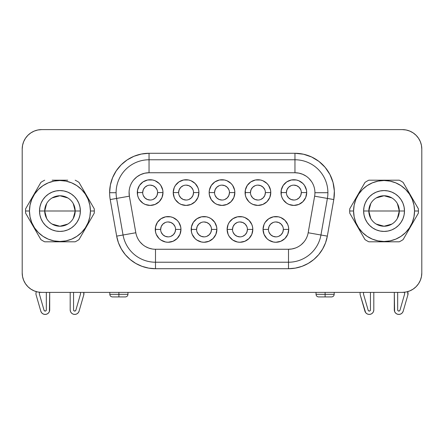 <?xml version="1.0" encoding="UTF-8"?>
<svg xmlns="http://www.w3.org/2000/svg" width="444" height="444" viewBox="0 0 444 444"><rect width="100%" height="100%" fill="white"/><g stroke="black" fill="none" stroke-linecap="round" stroke-linejoin="round"><path stroke-width="0.67" d="M94.311 211L90.421 211A30.481 30.481 0 0 1 59.94 241.475A30.481 30.481 0 0 1 29.465 211L25.574 211A34.371 34.371 0 0 0 25.641 213.198L40.887 239.605A34.371 34.371 0 0 0 44.694 241.802L75.186 241.802A34.371 34.371 0 0 0 78.993 239.605L94.245 213.198A34.371 34.371 0 0 0 94.245 208.802L78.993 182.395A34.371 34.371 0 0 0 75.186 180.192A34.371 34.371 0 0 1 78.993 182.395L94.245 208.802A34.371 34.371 0 0 1 94.245 213.198L78.993 239.605A34.371 34.371 0 0 1 75.186 241.802L44.694 241.802A34.371 34.371 0 0 1 40.887 239.605L25.641 213.198A34.371 34.371 0 0 1 25.641 208.802A34.371 34.371 0 0 0 25.574 211L29.465 211L30.048 216.944L31.785 222.66L34.599 227.933L38.389 232.551L43.007 236.341L48.279 239.155L53.996 240.892L59.94 241.475L65.89 240.892L71.606 239.155L76.873 236.341L81.496 232.551L85.287 227.933L88.101 222.66L89.838 216.944L90.421 211L89.838 205.05L88.101 199.334L85.287 194.067L81.496 189.444L76.873 185.653L71.606 182.839L65.89 181.102L59.94 180.519L53.996 181.102L48.279 182.839L43.007 185.653L38.389 189.444L34.599 194.067L31.785 199.334L30.048 205.05L29.465 211A30.481 30.481 0 0 1 59.94 180.519A30.481 30.481 0 0 1 90.421 211L94.311 211M73.243 203.563L75.18 211A15.24 15.24 0 0 0 59.94 195.76A15.24 15.24 0 0 0 44.705 211L39.516 211A20.43 20.43 0 0 1 59.94 190.57A20.43 20.43 0 0 1 80.37 211L44.705 211A15.24 15.24 0 0 1 59.94 195.76A15.24 15.24 0 0 1 75.18 211L73.243 218.431M46.637 218.431L44.705 211L46.637 203.563M52.098 197.935L59.94 195.76L67.788 197.935M370.757 218.431L368.82 211A15.24 15.24 0 0 0 384.06 226.24A15.24 15.24 0 0 0 399.295 211L404.484 211A20.43 20.43 0 0 1 384.06 231.424A20.43 20.43 0 0 1 363.63 211L399.295 211A15.24 15.24 0 0 1 384.06 226.24A15.24 15.24 0 0 1 368.82 211L370.757 203.563M397.363 203.563L399.295 211L397.363 218.431M391.902 224.065L384.06 226.24L376.212 224.065M36.125 294.938A4.54 4.54 0 0 1 36.069 292.635L36.308 291.636L36.069 292.635A4.54 4.54 0 0 0 36.125 294.938L40.793 311.15L36.125 294.938M39.322 293.678A1.166 1.166 0 0 1 39.35 293.412A1.166 1.166 0 0 0 39.366 294.006L44.034 310.217L44.522 310.872L45.321 311.05L46.037 310.656L46.326 309.895L46.326 292.385L46.326 309.895A1.166 1.166 0 0 1 44.034 310.217L39.366 294.006A1.166 1.166 0 0 1 39.322 293.678M365.628 312.598L364.913 311.15A4.54 4.54 0 0 0 373.809 309.895L373.809 292.385L373.809 309.895L373.526 311.483L372.699 312.87L371.439 313.88L369.908 314.385L368.292 314.324L366.805 313.703L365.628 312.598L360.239 294.938A4.54 4.54 0 0 1 360.184 292.635L360.184 292.635A4.54 4.54 0 0 0 360.239 294.938A4.54 4.54 0 0 1 360.062 293.678M363.436 293.678A1.166 1.166 0 0 1 363.47 293.412A1.166 1.166 0 0 0 363.481 294.006L368.148 310.217L368.637 310.872L369.436 311.05L370.152 310.656L370.44 309.895L370.44 292.385L370.44 309.895A1.166 1.166 0 0 1 368.148 310.217L363.481 294.006A1.166 1.166 0 0 1 363.436 293.678M127.966 292.385L127.966 294.328L118.892 294.328L118.892 296.925L125.375 296.925L112.404 296.925L118.892 296.925L118.892 294.328L127.966 294.328C127.805 295.893 126.94 296.759 125.375 296.925M334.188 292.385L334.188 294.328L325.108 294.328L325.108 296.925L331.596 296.925L318.626 296.925L325.108 296.925L325.108 294.328L334.188 294.328C334.027 295.893 333.161 296.759 331.596 296.925M118.892 292.385L118.892 294.328L118.892 292.385M325.108 292.385L325.108 294.328L325.108 292.385M142.691 192.579L137.307 192.579A12.843 12.843 0 0 1 150.15 179.742A12.843 12.843 0 0 1 162.987 192.579L162.01 197.497L159.224 201.659L155.061 204.445L150.15 205.422L145.232 204.445L143.012 203.258L139.472 199.717L138.284 197.497L137.551 195.088L137.551 190.076L139.472 185.448L143.012 181.907L147.641 179.987L152.653 179.987L155.061 180.719L159.224 183.5L160.822 185.448L162.743 190.076L162.987 192.579L157.603 192.579A7.459 7.459 0 0 0 150.15 185.126A7.459 7.459 0 0 0 142.691 192.579A7.459 7.459 0 0 0 150.15 200.039A7.459 7.459 0 0 0 157.603 192.579L162.987 192.579A12.843 12.843 0 0 1 150.15 205.422A12.843 12.843 0 0 1 137.307 192.579L142.691 192.579A7.459 7.459 0 0 1 150.15 185.126A7.459 7.459 0 0 1 157.603 192.579A7.459 7.459 0 0 1 150.15 200.039A7.459 7.459 0 0 1 142.691 192.579L143.257 189.727L144.872 187.307L147.291 185.692M178.616 192.579L173.232 192.579A12.843 12.843 0 0 1 186.075 179.742A12.843 12.843 0 0 1 198.912 192.579L197.935 197.497L195.155 201.659L190.987 204.445L186.075 205.422L181.158 204.445L178.938 203.258L175.397 199.717L174.209 197.497L173.232 192.579L174.209 187.668L175.397 185.448L178.938 181.907L183.566 179.987L188.578 179.987L190.987 180.719L195.155 183.5L197.935 187.668L198.668 190.076L198.912 192.579L193.529 192.579A7.459 7.459 0 0 0 186.075 185.126A7.459 7.459 0 0 0 178.616 192.579A7.459 7.459 0 0 0 186.075 200.039A7.459 7.459 0 0 0 193.529 192.579L198.912 192.579A12.843 12.843 0 0 1 186.075 205.422A12.843 12.843 0 0 1 173.232 192.579L178.616 192.579A7.459 7.459 0 0 1 186.075 185.126A7.459 7.459 0 0 1 193.529 192.579A7.459 7.459 0 0 1 186.075 200.039A7.459 7.459 0 0 1 178.616 192.579L179.182 189.727L180.802 187.307L183.222 185.692M214.541 192.579L209.157 192.579A12.843 12.843 0 0 1 222 179.742A12.843 12.843 0 0 1 234.843 192.579L233.86 197.497L231.08 201.659L226.912 204.445L222 205.422L217.088 204.445L214.868 203.258L211.322 199.717L209.407 195.088L209.157 192.579L209.407 190.076L211.322 185.448L214.868 181.907L219.497 179.987L224.503 179.987L226.912 180.719L231.08 183.5L232.678 185.448L234.593 190.076L234.843 192.579L229.459 192.579A7.459 7.459 0 0 0 222 185.126A7.459 7.459 0 0 0 214.541 192.579A7.459 7.459 0 0 0 222 200.039A7.459 7.459 0 0 0 229.459 192.579L234.843 192.579A12.843 12.843 0 0 1 222 205.422A12.843 12.843 0 0 1 209.157 192.579L214.541 192.579A7.459 7.459 0 0 1 222 185.126A7.459 7.459 0 0 1 229.459 192.579A7.459 7.459 0 0 1 222 200.039A7.459 7.459 0 0 1 214.541 192.579L215.112 189.727L216.728 187.307L219.147 185.692M250.472 192.579L245.088 192.579A12.843 12.843 0 0 1 257.925 179.742A12.843 12.843 0 0 1 270.768 192.579L269.791 197.497L267.005 201.659L262.842 204.445L257.925 205.422L253.013 204.445L250.793 203.258L248.845 201.659L246.065 197.497L245.332 195.088L245.332 190.076L247.253 185.448L250.793 181.907L255.422 179.987L260.434 179.987L262.842 180.719L267.005 183.5L268.603 185.448L270.518 190.076L270.768 192.579L265.384 192.579A7.459 7.459 0 0 0 257.925 185.126A7.459 7.459 0 0 0 250.472 192.579A7.459 7.459 0 0 0 257.925 200.039A7.459 7.459 0 0 0 265.384 192.579L270.768 192.579A12.843 12.843 0 0 1 257.925 205.422A12.843 12.843 0 0 1 245.088 192.579L250.472 192.579A7.459 7.459 0 0 1 257.925 185.126A7.459 7.459 0 0 1 265.384 192.579A7.459 7.459 0 0 1 257.925 200.039A7.459 7.459 0 0 1 250.472 192.579L251.038 189.727L252.653 187.307L255.072 185.692M286.397 192.579L281.013 192.579A12.843 12.843 0 0 1 293.85 179.742A12.843 12.843 0 0 1 306.693 192.579L305.716 197.497L302.93 201.659L298.768 204.445L293.85 205.422L288.939 204.445L286.719 203.258L283.178 199.717L281.99 197.497L281.257 195.088L281.257 190.076L283.178 185.448L286.719 181.907L291.347 179.987L296.359 179.987L298.768 180.719L302.93 183.5L304.529 185.448L306.449 190.076L306.693 192.579L301.31 192.579A7.459 7.459 0 0 0 293.85 185.126A7.459 7.459 0 0 0 286.397 192.579A7.459 7.459 0 0 0 293.85 200.039A7.459 7.459 0 0 0 301.31 192.579L306.693 192.579A12.843 12.843 0 0 1 293.85 205.422A12.843 12.843 0 0 1 281.013 192.579L286.397 192.579A7.459 7.459 0 0 1 293.85 185.126A7.459 7.459 0 0 1 301.31 192.579A7.459 7.459 0 0 1 293.85 200.039A7.459 7.459 0 0 1 286.397 192.579L286.963 189.727L288.578 187.307L290.998 185.692M268.431 229.415L263.048 229.415A12.843 12.843 0 0 1 275.891 216.578A12.843 12.843 0 0 1 288.728 229.415L287.751 234.327L284.97 238.495L280.802 241.275L275.891 242.258L273.382 242.008L268.759 240.093L266.811 238.495L264.025 234.327L263.048 229.415L264.025 224.503L265.212 222.283L268.759 218.737L273.382 216.822L278.394 216.822L280.802 217.554L284.97 220.335L287.751 224.503L288.483 226.912L288.728 229.415L283.35 229.415A7.459 7.459 0 0 0 275.891 221.956A7.459 7.459 0 0 0 268.431 229.415A7.459 7.459 0 0 0 275.891 236.874A7.459 7.459 0 0 0 283.35 229.415L288.728 229.415A12.843 12.843 0 0 1 275.891 242.258A12.843 12.843 0 0 1 263.048 229.415L268.431 229.415A7.459 7.459 0 0 1 275.891 221.956A7.459 7.459 0 0 1 283.35 229.415A7.459 7.459 0 0 1 275.891 236.874A7.459 7.459 0 0 1 268.431 229.415L268.997 226.562L270.618 224.142L273.038 222.527M232.506 229.415L227.123 229.415A12.843 12.843 0 0 1 239.965 216.578A12.843 12.843 0 0 1 252.803 229.415L251.826 234.327L249.045 238.495L244.877 241.275L239.965 242.258L237.457 242.008L232.828 240.093L229.287 236.547L228.099 234.327L227.123 229.415L228.099 224.503L229.287 222.283L232.828 218.737L237.457 216.822L242.468 216.822L244.877 217.554L249.045 220.335L251.826 224.503L252.558 226.912L252.803 229.415L247.419 229.415A7.459 7.459 0 0 0 239.965 221.956A7.459 7.459 0 0 0 232.506 229.415A7.459 7.459 0 0 0 239.965 236.874A7.459 7.459 0 0 0 247.419 229.415L252.803 229.415A12.843 12.843 0 0 1 239.965 242.258A12.843 12.843 0 0 1 227.123 229.415L232.506 229.415A7.459 7.459 0 0 1 239.965 221.956A7.459 7.459 0 0 1 247.419 229.415A7.459 7.459 0 0 1 239.965 236.874A7.459 7.459 0 0 1 232.506 229.415L233.072 226.562L234.687 224.142L237.107 222.527M196.581 229.415L191.198 229.415A12.843 12.843 0 0 1 204.035 216.578A12.843 12.843 0 0 1 216.877 229.415L215.901 234.327L213.114 238.495L208.952 241.275L204.035 242.258L201.532 242.008L196.903 240.093L194.955 238.495L192.174 234.327L191.442 231.918L191.442 226.912L193.362 222.283L196.903 218.737L201.532 216.822L206.543 216.822L208.952 217.554L211.172 218.737L214.713 222.283L216.628 226.912L216.877 229.415L211.494 229.415A7.459 7.459 0 0 0 204.035 221.956A7.459 7.459 0 0 0 196.581 229.415A7.459 7.459 0 0 0 204.035 236.874A7.459 7.459 0 0 0 211.494 229.415L216.877 229.415A12.843 12.843 0 0 1 204.035 242.258A12.843 12.843 0 0 1 191.198 229.415L196.581 229.415A7.459 7.459 0 0 1 204.035 221.956A7.459 7.459 0 0 1 211.494 229.415A7.459 7.459 0 0 1 204.035 236.874A7.459 7.459 0 0 1 196.581 229.415L197.147 226.562L198.762 224.142L201.182 222.527M160.65 229.415L155.272 229.415A12.843 12.843 0 0 1 168.109 216.578A12.843 12.843 0 0 1 180.952 229.415L179.975 234.327L177.189 238.495L173.027 241.275L168.109 242.258L165.606 242.008L160.978 240.093L159.03 238.495L156.249 234.327L155.517 231.918L155.517 226.912L157.437 222.283L160.978 218.737L165.606 216.822L170.618 216.822L173.027 217.554L177.189 220.335L178.788 222.283L180.702 226.912L180.952 229.415L175.569 229.415A7.459 7.459 0 0 0 168.109 221.956A7.459 7.459 0 0 0 160.65 229.415A7.459 7.459 0 0 0 168.109 236.874A7.459 7.459 0 0 0 175.569 229.415L180.952 229.415A12.843 12.843 0 0 1 168.109 242.258A12.843 12.843 0 0 1 155.272 229.415L160.65 229.415A7.459 7.459 0 0 1 168.109 221.956A7.459 7.459 0 0 1 175.569 229.415A7.459 7.459 0 0 1 168.109 236.874A7.459 7.459 0 0 1 160.65 229.415L161.222 226.562L162.837 224.142L165.257 222.527M306.049 176.102L302.597 174.259L298.851 173.121L294.955 172.738A19.974 19.974 0 0 1 314.624 196.181L327.4 198.429A32.945 32.945 0 0 0 327.9 192.713L314.929 192.713L327.9 192.713A32.945 32.945 0 0 1 327.4 198.429L314.624 196.181L308.175 232.756L320.951 235.004A32.945 32.945 0 0 1 288.506 262.226A32.945 32.945 0 0 0 320.951 235.004L327.4 198.429L333.783 199.556L334.349 190.992L333.039 182.506L329.931 174.503L325.158 167.366L318.959 161.427L311.616 156.976L303.491 154.218L294.955 153.28L149.045 153.28L149.045 172.738L144.722 173.21L140.604 174.609L136.885 176.862L133.744 179.87M129.093 191.841L129.376 196.181A19.974 19.974 0 0 1 149.045 172.738L294.955 172.738L294.955 159.768L149.045 159.768A32.945 32.945 0 0 0 116.6 198.429A32.945 32.945 0 0 1 116.1 192.713L109.618 192.713A39.427 39.427 0 0 1 149.045 153.28L141.353 154.04L133.955 156.282L127.139 159.929L121.162 164.829L116.261 170.807L112.621 177.622L110.373 185.02L109.618 192.713A39.427 39.427 0 0 0 110.217 199.556L116.667 236.13L118.443 242.768L121.351 249.001L125.291 254.628L130.148 259.49L135.781 263.431L142.008 266.333L148.646 268.115L155.494 268.714L288.506 268.714L295.354 268.115L301.992 266.333L308.219 263.431L313.853 259.49L318.709 254.628L322.649 249.001L325.557 242.768L327.333 236.13L333.783 199.556L327.4 198.429L320.951 235.004L308.175 232.756A19.974 19.974 0 0 1 288.506 249.262L291.974 248.956L295.338 248.052M418.426 211A34.371 34.371 0 0 1 418.359 213.198A34.371 34.371 0 0 0 418.359 208.802L403.113 182.395A34.371 34.371 0 0 0 399.306 180.192L368.814 180.192A34.371 34.371 0 0 0 365.007 182.395L349.755 208.802A34.371 34.371 0 0 0 349.689 211L353.579 211A30.481 30.481 0 0 1 384.06 180.519A30.481 30.481 0 0 1 414.535 211L418.426 211L414.535 211A30.481 30.481 0 0 1 384.06 241.475A30.481 30.481 0 0 1 353.579 211L349.689 211A34.371 34.371 0 0 0 349.755 213.198L365.007 239.605A34.371 34.371 0 0 0 368.814 241.802L399.306 241.802A34.371 34.371 0 0 0 403.113 239.605L418.359 213.198L403.113 239.605A34.371 34.371 0 0 1 399.306 241.802L368.814 241.802A34.371 34.371 0 0 1 365.007 239.605L349.755 213.198A34.371 34.371 0 0 1 349.755 208.802L365.007 182.395A34.371 34.371 0 0 1 368.814 180.192L399.306 180.192A34.371 34.371 0 0 1 403.113 182.395L418.359 208.802A34.371 34.371 0 0 1 418.426 211M40.887 182.395A34.371 34.371 0 0 1 44.694 180.192A34.371 34.371 0 0 0 40.887 182.395L25.641 208.802L40.887 182.395M140.193 242.124L142.657 244.589M145.51 246.581L148.662 248.052L152.026 248.956M301.343 244.589L303.807 242.124M311.56 181.613L309.079 178.588M22.572 276.723L22.2 272.927L22.2 149.067A19.453 19.453 0 0 1 41.653 129.615L402.347 129.615A19.453 19.453 0 0 1 421.8 149.067L421.8 272.927L421.428 276.723L420.318 280.375L418.52 283.738L416.1 286.685L413.153 289.105L409.79 290.903L406.143 292.008L402.347 292.385L41.653 292.385L37.857 292.008L34.21 290.903L30.847 289.105L27.9 286.685L25.48 283.738L23.682 280.375L22.572 276.723L22.2 272.927L22.2 149.067L22.572 145.271L23.682 141.619L25.48 138.256L27.9 135.309L30.847 132.889L34.21 131.091L37.857 129.987L41.653 129.615L402.347 129.615L406.143 129.987L409.79 131.091L413.153 132.889L416.1 135.309L418.52 138.256L420.318 141.619L421.428 145.271L421.8 149.067L421.8 272.927L421.428 276.723M413.153 289.105L409.79 290.903M22.2 149.067L22.572 145.271M30.847 132.889L34.21 131.091M421.8 272.927A19.453 19.453 0 0 1 402.347 292.385L41.653 292.385A19.453 19.453 0 0 1 22.2 272.927M288.506 249.262L155.494 249.262A19.974 19.974 0 0 1 135.825 232.756L129.376 196.181L120.341 197.769L110.217 199.556L116.6 198.429L123.049 235.004L116.667 236.13A39.427 39.427 0 0 0 155.494 268.714L288.506 268.714L288.506 262.226L155.494 262.226L155.494 268.714L155.494 249.262L155.494 262.226L288.506 262.226L288.506 268.714A39.427 39.427 0 0 0 327.333 236.13L320.951 235.004L327.333 236.13L333.783 199.556A39.427 39.427 0 0 0 294.955 153.28L294.955 159.768A32.945 32.945 0 0 1 327.9 192.713A32.945 32.945 0 0 0 294.955 159.768L149.045 159.768L149.045 153.28L294.955 153.28L294.955 172.738A19.974 19.974 0 0 1 314.624 196.181L308.175 232.756A19.974 19.974 0 0 1 288.506 249.262L288.506 262.226L288.506 249.262L155.494 249.262A19.974 19.974 0 0 1 135.825 232.756L129.376 196.181L120.341 197.769L116.6 198.429L123.049 235.004L135.825 232.756L123.049 235.004A32.945 32.945 0 0 0 155.494 262.226A32.945 32.945 0 0 1 123.049 235.004L116.667 236.13L110.217 199.556A39.427 39.427 0 0 1 109.618 192.713L116.1 192.713A32.945 32.945 0 0 1 149.045 159.768L149.045 172.738L294.955 172.738M129.376 196.181A19.974 19.974 0 0 1 149.045 172.738M222 185.126L224.853 185.692L227.273 187.307L228.888 189.727M229.459 192.579L228.888 195.432L227.273 197.852L224.853 199.473M222 200.039L219.147 199.473L216.728 197.852L215.112 195.432M186.075 185.126L188.928 185.692L191.347 187.307L192.962 189.727M193.529 192.579L192.962 195.432L191.347 197.852L188.928 199.473M186.075 200.039L183.222 199.473L180.802 197.852L179.182 195.432M150.15 185.126L153.002 185.692L155.422 187.307L157.037 189.727M157.603 192.579L157.037 195.432L155.422 197.852L153.002 199.473M150.15 200.039L147.291 199.473L144.872 197.852L143.257 195.432M257.925 185.126L260.778 185.692L263.198 187.307L264.818 189.727M265.384 192.579L264.818 195.432L263.198 197.852L260.778 199.473M257.925 200.039L255.072 199.473L252.653 197.852L251.038 195.432M293.85 185.126L296.709 185.692L299.128 187.307L300.743 189.727M301.31 192.579L300.743 195.432L299.128 197.852L296.709 199.473M293.85 200.039L290.998 199.473L288.578 197.852L286.963 195.432M275.891 221.956L278.743 222.527L281.163 224.142L282.778 226.562M283.35 229.415L282.778 232.268L281.163 234.687L278.743 236.302M275.891 236.874L273.038 236.302L270.618 234.687L268.997 232.268M239.965 221.956L242.818 222.527L245.238 224.142L246.853 226.562M247.419 229.415L246.853 232.268L245.238 234.687L242.818 236.302M239.965 236.874L237.107 236.302L234.687 234.687L233.072 232.268M204.035 221.956L206.893 222.527L209.313 224.142L210.928 226.562M211.494 229.415L210.928 232.268L209.313 234.687L206.893 236.302M204.035 236.874L201.182 236.302L198.762 234.687L197.147 232.268M168.109 221.956L170.962 222.527L173.382 224.142L175.003 226.562M175.569 229.415L175.003 232.268L173.382 234.687L170.962 236.302M168.109 236.874L165.257 236.302L162.837 234.687L161.222 232.268M316.034 292.385L316.034 294.328L325.108 294.328L316.034 294.328C316.195 295.893 317.06 296.759 318.626 296.925M109.812 292.385L109.812 294.328L118.892 294.328L109.812 294.328C109.973 295.893 110.839 296.759 112.404 296.925M397.674 292.385L397.674 309.895L397.963 310.656L398.679 311.05L399.478 310.872L399.966 310.217L404.634 294.006A1.166 1.166 0 0 0 404.651 293.412L404.379 292.28L404.651 293.412A1.166 1.166 0 0 1 404.634 294.006L399.966 310.217A1.166 1.166 0 0 1 397.674 309.895L397.674 292.385M407.692 291.636L407.875 294.938L403.208 311.15L402.492 312.598L401.315 313.703L399.822 314.324L398.207 314.385L396.675 313.88L395.415 312.87L394.594 311.483L394.305 292.385L394.305 309.895A4.54 4.54 0 0 0 403.208 311.15L407.875 294.938A4.54 4.54 0 0 0 407.931 292.635L407.692 291.636M363.708 292.385L363.47 293.412L363.708 292.385M364.913 311.15L360.239 294.938M369.019 311.033L369.436 311.05M398.679 311.05L399.095 311.033M73.56 292.385L73.56 309.895L73.848 310.656L74.564 311.05L75.363 310.872L75.852 310.217L80.519 294.006A1.166 1.166 0 0 0 80.531 293.412L80.292 292.385L80.531 293.412A1.166 1.166 0 0 1 80.519 294.006L75.852 310.217A1.166 1.166 0 0 1 73.56 309.895L73.56 292.385M83.755 292.385L83.761 294.938L79.088 311.15L78.372 312.598L77.195 313.703L75.708 314.324L74.093 314.385L72.561 313.88L71.301 312.87L70.474 311.483L70.191 309.895L70.191 292.385L70.191 309.895A4.54 4.54 0 0 0 79.088 311.15L83.761 294.938A4.54 4.54 0 0 0 83.816 292.635L83.755 292.385M49.695 292.385L49.406 311.483L48.585 312.87L47.325 313.88L45.793 314.385L44.178 314.324L42.685 313.703L41.508 312.598L40.793 311.15A4.54 4.54 0 0 0 49.695 309.895L49.695 292.385M39.621 292.28L39.35 293.412L39.621 292.28M41.508 312.598L40.793 311.15M44.905 311.033L45.321 311.05M74.564 311.05L74.981 311.033M384.06 211L368.82 211A15.24 15.24 0 0 1 384.06 195.76A15.24 15.24 0 0 1 399.295 211L384.06 211M376.212 197.935L384.06 195.76L391.902 197.935M368.82 211L363.63 211A20.43 20.43 0 0 1 384.06 190.57A20.43 20.43 0 0 1 404.484 211L399.295 211A15.24 15.24 0 0 0 384.06 195.76A15.24 15.24 0 0 0 368.82 211M353.579 211L354.162 216.944L355.899 222.66L358.713 227.933L362.504 232.551L367.127 236.341L372.394 239.155L378.11 240.892L384.06 241.475L390.004 240.892L395.721 239.155L400.993 236.341L405.611 232.551L409.401 227.933L412.215 222.66L413.952 216.944L414.535 211L413.952 205.05L412.215 199.334L409.401 194.067L405.611 189.444L400.993 185.653L395.721 182.839L390.004 181.102L384.06 180.519L378.11 181.102L372.394 182.839L367.127 185.653L362.504 189.444L358.713 194.067L355.899 199.334L354.162 205.05L353.579 211M363.63 211L364.025 207.015L365.184 203.18L367.071 199.65L369.613 196.553L372.71 194.011L376.24 192.124L380.075 190.964L384.06 190.57L388.045 190.964L391.874 192.124L395.404 194.011L398.501 196.553L401.043 199.65L402.93 203.18L404.096 207.015L404.484 211L404.096 214.985L402.93 218.814L401.043 222.344L398.501 225.441L395.404 227.983L391.874 229.87L388.045 231.035L384.06 231.424L380.075 231.035L376.24 229.87L372.71 227.983L369.613 225.441L367.071 222.344L365.184 218.814L364.025 214.985L363.63 211M59.94 211L75.18 211A15.24 15.24 0 0 1 59.94 226.24A15.24 15.24 0 0 1 44.705 211L59.94 211M67.788 224.065L59.94 226.24L52.098 224.065M75.18 211L80.37 211A20.43 20.43 0 0 1 59.94 231.424A20.43 20.43 0 0 1 39.516 211L44.705 211A15.24 15.24 0 0 0 59.94 226.24A15.24 15.24 0 0 0 75.18 211M39.516 211L39.905 207.015L41.07 203.18L42.957 199.65L45.499 196.553L48.596 194.011L52.126 192.124L55.955 190.964L59.94 190.57L63.925 190.964L67.76 192.124L71.29 194.011L74.387 196.553L76.929 199.65L78.816 203.18L79.976 207.015L80.37 211L79.976 214.985L78.816 218.814L76.929 222.344L74.387 225.441L71.29 227.983L67.76 229.87L63.925 231.035L59.94 231.424L55.955 231.035L52.126 229.87L48.596 227.983L45.499 225.441L42.957 222.344L41.07 218.814L39.905 214.985L39.516 211M52.142 180.192L59.946 180.192L52.142 180.192M67.738 180.192L59.946 180.192L67.738 180.192"/></g></svg>
